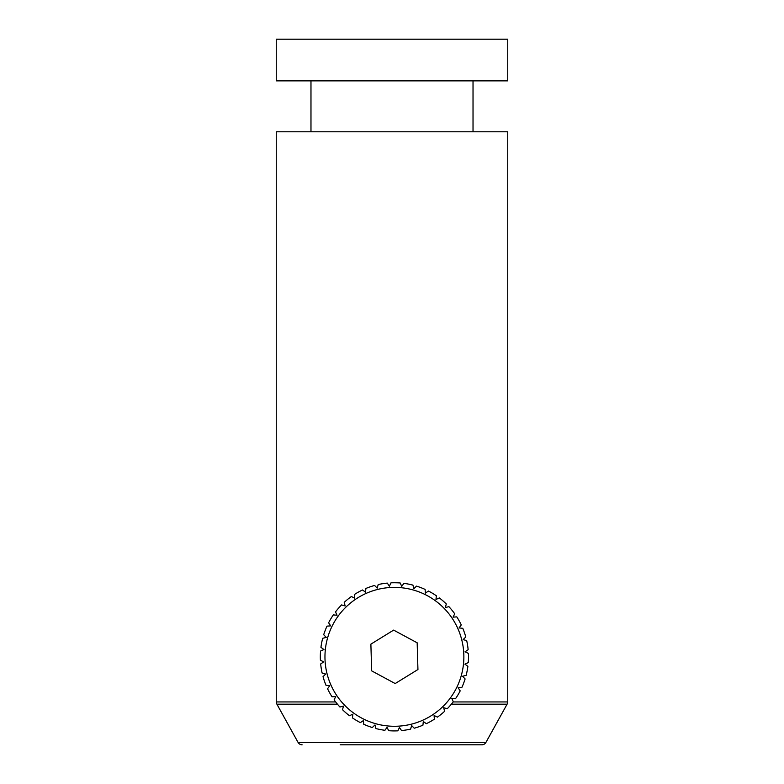 <?xml version="1.0" encoding="UTF-8"?>
<svg xmlns="http://www.w3.org/2000/svg" width="784" height="784" viewBox="0 0 784 784"><rect width="100%" height="100%" fill="white"/><g stroke="black" fill="none" stroke-linecap="round" stroke-linejoin="round"><path stroke-width="1.18" d="M463.863 656.835A69.453 69.453 0 0 1 394.411 726.278A69.453 69.453 0 0 1 324.958 656.835A69.453 69.453 0 0 1 394.411 587.383A69.453 69.453 0 0 1 463.863 656.835M320.411 660.246A74.078 74.078 0 0 1 320.558 651.043L323.949 649.524L320.94 647.349A74.078 74.078 0 0 1 322.685 638.303L326.291 637.402L323.704 634.736A74.078 74.078 0 0 1 326.997 626.132L330.701 625.867L328.614 622.79A74.078 74.078 0 0 1 333.347 614.891L337.042 615.273L335.532 611.883A74.078 74.078 0 0 1 341.559 604.925L345.136 605.944L344.225 602.337A74.078 74.078 0 0 1 351.379 596.536L354.721 598.163L354.456 594.458A74.078 74.078 0 0 1 362.502 589.98L365.511 592.155L365.893 588.461A74.078 74.078 0 0 1 374.595 585.452L377.182 588.118L378.202 584.55A74.078 74.078 0 0 1 387.286 583.1L389.374 586.177L390.991 582.835A74.078 74.078 0 0 1 400.203 582.982L401.722 586.373L403.897 583.365A74.078 74.078 0 0 1 412.933 585.109L413.844 588.715L416.51 586.128A74.078 74.078 0 0 1 425.114 589.411L425.379 593.116L428.456 591.038A74.078 74.078 0 0 1 436.355 595.771L435.973 599.466L439.363 597.947A74.078 74.078 0 0 1 446.321 603.984L445.302 607.551L448.899 606.649A74.078 74.078 0 0 1 454.71 613.794L453.083 617.135L456.788 616.871A74.078 74.078 0 0 1 461.266 624.917L459.081 627.925L462.776 628.307A74.078 74.078 0 0 1 465.794 637.01L463.119 639.597L466.696 640.616A74.078 74.078 0 0 1 468.146 649.711L465.069 651.788L468.411 653.415A74.078 74.078 0 0 1 468.264 662.617L464.873 664.136L467.881 666.322A74.078 74.078 0 0 1 466.137 675.357L462.531 676.259L465.118 678.934A74.078 74.078 0 0 1 461.825 687.529L458.121 687.793L460.208 690.871A74.078 74.078 0 0 1 455.475 698.769L451.78 698.387L453.289 701.778A74.078 74.078 0 0 1 447.262 708.736L443.685 707.717L444.597 711.323A74.078 74.078 0 0 1 437.443 717.125L434.101 715.508L434.365 719.212A74.078 74.078 0 0 1 426.32 723.681L423.311 721.505L422.929 725.2A74.078 74.078 0 0 1 414.226 728.209L411.639 725.543L410.62 729.11A74.078 74.078 0 0 1 401.535 730.57L399.448 727.493L397.831 730.835A74.078 74.078 0 0 1 388.619 730.688L387.1 727.287L384.924 730.296A74.078 74.078 0 0 1 375.889 728.552L374.977 724.955L372.312 727.532A74.078 74.078 0 0 1 363.707 724.249L363.443 720.545L360.366 722.623A74.078 74.078 0 0 1 352.467 717.899L352.849 714.195L349.458 715.714A74.078 74.078 0 0 1 342.5 709.687L343.519 706.11L339.923 707.011A74.078 74.078 0 0 1 334.111 699.867L335.738 696.525L332.034 696.79A74.078 74.078 0 0 1 327.555 688.744L329.741 685.735L326.046 685.353A74.078 74.078 0 0 1 323.028 676.651L325.703 674.064L322.126 673.044A74.078 74.078 0 0 1 320.676 663.95L323.753 661.872L320.411 660.246M370.881 644.144L371.655 670.859L395.185 683.55L417.941 669.526L417.166 642.802L393.637 630.111L370.881 644.144M340.178 744.8L481.876 744.8A4.616 4.616 0 0 0 485.923 742.419L507.101 704.179A4.871 4.871 0 0 0 507.748 701.935L507.748 131.8L276.252 131.8L276.252 701.935L335.64 701.935M302.124 744.8A4.616 4.616 0 0 1 298.077 742.419L276.899 704.179L337.443 704.179M451.378 704.179L507.101 704.179M453.181 701.935L507.748 701.935M276.899 704.179A4.871 4.871 0 0 1 276.252 701.935M473.026 131.8L473.026 80.87M310.974 131.8L310.974 80.87M276.252 80.87L507.748 80.87L507.748 39.2L276.252 39.2L276.252 80.87M481.876 744.8L443.822 744.8M298.077 742.419L485.923 742.419"/></g></svg>

